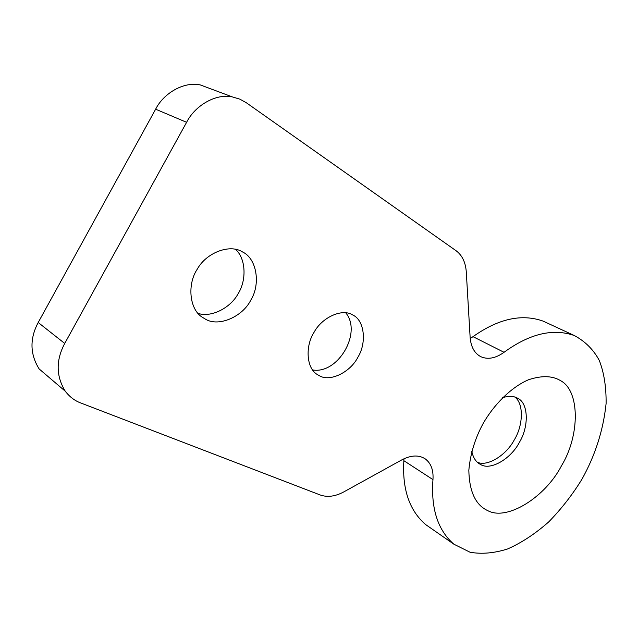 <?xml version="1.0" encoding="UTF-8"?>
<svg xmlns="http://www.w3.org/2000/svg" width="638" height="638" viewBox="0 0 638 638"><rect width="100%" height="100%" fill="white"/><g stroke="black" fill="none" stroke-linecap="round" stroke-linejoin="round"><path stroke-width="0.96" d="M471.777 451.393C473.109 457.366 475.637 461.497 479.353 463.802L480.853 464.647C490.758 470.716 511.118 458.634 519.436 442.262C529.054 426.583 528.479 403.256 517.889 398.375L517.306 398.056C513.446 395.919 508.534 395.799 502.569 397.697M560.467 380.607C552.325 375.686 541.678 375.399 528.519 379.754C510.942 387.258 493.493 405.17 482.998 423.776C475.039 438.458 470.31 453.985 468.826 470.358C469.337 491.691 475.645 505.113 487.735 510.623C507.122 521.334 545.594 496.914 561.536 465.676C579.878 435.722 580.213 390.775 560.467 380.607M477.376 462.263C487.536 466.92 506.189 455.229 514.212 440.013C523.152 425.674 524.053 403.599 514.786 397.027M345.708 312.772C362.424 332.669 337.925 374.506 312.532 369.928M353.037 315.132C364.465 320.467 366.858 342.758 357.982 357.073C350.517 372.137 330.133 382.242 319.375 375.734L317.245 374.49C306.376 368.293 305.052 346.043 314.111 332.207C322.206 317.102 342.359 308.282 352.511 314.845L353.037 315.132M235.581 249.346C246.26 259.036 246.483 280.712 238.102 293.759C230.589 307.835 211.298 317.915 197.971 313.354M242.839 252.114C256.787 258.773 260.751 284.157 250.894 299.94C242.767 316.639 218.938 327.142 205.675 319.287L202.094 317.118C189.183 308.912 187.237 283.934 197.302 269.116C206.329 252.664 229.536 243.939 241.93 251.619L242.839 252.114M546.894 322.86L543.074 321.097C521.629 313.537 498.278 318.721 473.013 336.665L470.222 338.507M473.013 336.665L504.044 352.296C495.614 358.325 487.871 359.792 480.797 356.682C474.449 353.316 470.892 346.849 470.126 337.263L466.29 271.971C465.604 262.401 462.215 255.328 456.114 250.75L246.372 102.782L239.92 99.177L232.423 96.936C215.572 93.18 194.805 105.9 186.607 122.305L64.733 343.443C55.825 360.207 56 376.125 65.259 391.214L39.149 368.947C29.938 354.162 29.627 338.682 38.2 322.509L155.632 109.202L186.607 122.305M430.211 527.746L425.626 524.556C409.405 510.536 402.147 489.25 403.862 460.692L403.942 458.786M504.044 352.296C529.596 333.682 553.026 328.099 574.312 335.532C585.19 341.362 593.523 349.68 599.305 360.486C604.034 372.688 606.291 387.043 606.1 403.551C603.317 430.1 595.27 455.317 581.96 479.202C572.605 494.482 561.536 508.717 548.728 521.9C535.226 533.807 521.509 542.826 507.577 548.967C494.322 553.178 481.834 554.278 470.102 552.261L453.865 544.19C437.82 530.234 430.857 508.709 432.963 479.616C433.593 470.15 431.025 463.236 425.251 458.889C418.863 454.75 411.031 455.085 401.741 459.91L343.81 491.898C335.269 496.484 327.398 497.504 320.188 494.968L80.707 402.953C74.774 400.768 69.622 396.86 65.259 391.214M211.936 89.28L200.404 84.966C183.784 81.201 163.503 93.379 155.632 109.202M403.862 460.692L432.963 479.616M38.2 322.509L64.733 343.443M543.074 321.097L574.312 335.532M425.626 524.556L453.865 544.19M425.251 458.889L424.182 458.204M232.423 96.936L200.404 84.966"/></g></svg>
